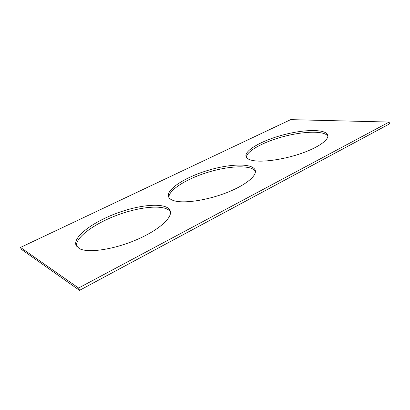 <?xml version="1.0" encoding="UTF-8"?>
<svg xmlns="http://www.w3.org/2000/svg" width="410" height="410" viewBox="0 0 410 410"><rect width="100%" height="100%" fill="white"/><g stroke="black" fill="none" stroke-linecap="round" stroke-linejoin="round"><path stroke-width="0.61" d="M78.592 288.03L389.141 122.057L290.659 119.643L20.5 247.43L78.592 288.03L79.525 290.357L389.5 123.897L389.141 122.057M79.525 290.357L21.284 249.275L20.5 247.43M246.369 157.286C246.487 150.988 263.932 141.665 284.063 136.427C304.169 131.123 324.638 130.611 327.862 136.192M254.866 160.838C249.603 160.146 246.651 158.685 246.005 156.461C244.38 150.285 262.446 140.297 283.648 134.787C304.809 129.181 326.222 128.93 327.79 135.274C328.958 139.815 318.514 147.349 301.929 153.196C285.37 159.059 265.47 162.181 254.866 160.838M76.491 246.154C75.143 237.221 95.643 222.814 118.977 214.502C142.296 206.076 166.009 204.405 170.463 211.909M79.192 248.506L75.999 245.206C72.806 236.539 93.951 221.313 118.316 212.667C142.654 203.873 167.28 202.458 170.237 210.894C172.774 217.633 158.439 230.538 135.638 240.132C112.888 249.777 87.479 253.308 79.192 248.506M168.894 197.487C168.366 189.963 187.011 178.545 208.444 172.123C229.846 165.614 251.694 164.805 255.415 171.365M174.599 200.895C171.16 199.962 169.125 198.532 168.484 196.605C166.209 189.246 185.463 177.105 207.921 170.391C230.338 163.559 253.098 163.016 255.271 170.401C256.993 175.967 244.96 185.684 225.828 192.992C206.737 200.331 184.469 203.606 174.599 200.895"/></g></svg>
